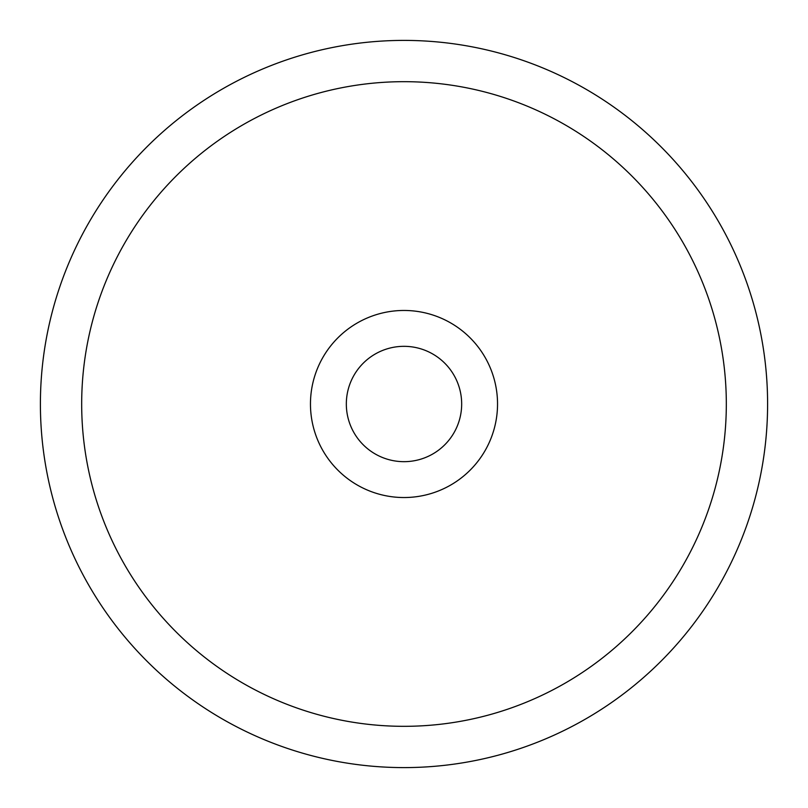 <?xml version="1.0" encoding="UTF-8"?>
<svg xmlns="http://www.w3.org/2000/svg" width="808" height="808" viewBox="0 0 808 808"><rect width="100%" height="100%" fill="white"/><g stroke="black" fill="none" stroke-linecap="round" stroke-linejoin="round"><path stroke-width="1.21" d="M461.671 404A57.671 57.671 0 0 0 404 346.329A57.671 57.671 0 0 0 346.329 404A57.671 57.671 0 0 0 404 461.671A57.671 57.671 0 0 0 461.671 404M497.536 404A93.536 93.536 0 0 0 404 310.464A93.536 93.536 0 0 0 310.464 404A93.536 93.536 0 0 0 404 497.536A93.536 93.536 0 0 0 497.536 404M40.4 404A363.6 363.6 0 0 0 404 767.6A363.6 363.6 0 0 0 767.6 404A363.6 363.6 0 0 0 404 40.4A363.6 363.6 0 0 0 40.4 404M726.321 404A322.321 322.321 0 0 0 404 81.679A322.321 322.321 0 0 0 81.679 404A322.321 322.321 0 0 0 404 726.321A322.321 322.321 0 0 0 726.321 404"/></g></svg>
